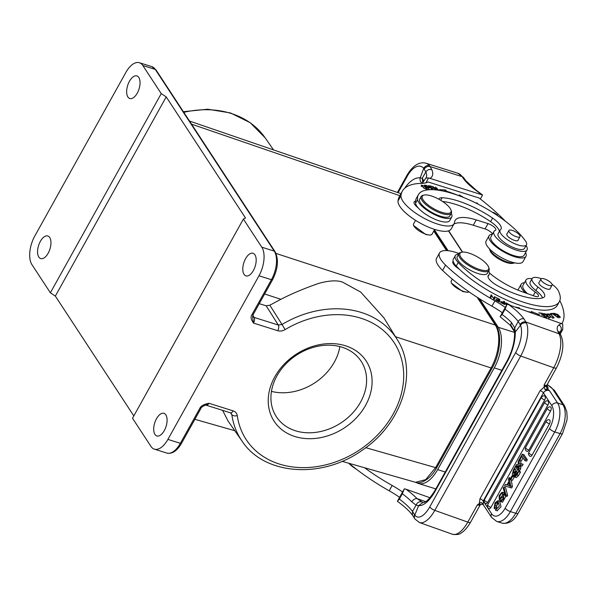 <?xml version="1.0" encoding="UTF-8"?>
<svg xmlns="http://www.w3.org/2000/svg" width="597" height="597" viewBox="0 0 597 597"><rect width="100%" height="100%" fill="white"/><g stroke="black" fill="none" stroke-linecap="round" stroke-linejoin="round"><path stroke-width="0.9" d="M426.586 185.436L424.43 185.145L429.474 189.547L427.639 187.786L429.415 187.801L426.586 185.436L426.37 185.824M526.061 245.561A18.97 6.239 -150.9 0 1 526.121 245.643A18.97 6.239 -150.9 0 1 527.039 249.949A18.97 6.239 -150.9 0 1 515.226 249.747A18.97 6.239 -150.9 0 1 498.182 239.628A18.97 6.239 -150.9 0 1 494.816 235.808A18.97 6.239 -150.9 0 1 493.898 231.502A18.97 6.239 -150.9 0 1 495.316 230.382A6.463 2.127 29.1 0 0 495.794 230.002A6.463 2.127 29.1 0 0 493.786 226.748A6.463 2.127 29.1 0 0 488.018 223.614L476.227 219.905A38.798 12.761 29.1 0 0 455.086 220.509A38.798 12.761 29.1 0 0 454.548 222.271A30.171 9.925 -150.9 0 1 454.13 223.644A30.171 9.925 -150.9 0 1 430.422 221.36A30.171 9.925 -150.9 0 1 402.871 201.144A30.171 9.925 -150.9 0 1 400.983 195.667A99.139 32.604 -150.9 0 1 402.356 191.159A99.139 32.604 -150.9 0 1 421.661 183.376A43.103 14.179 29.1 0 0 428.049 181.973L479.04 197.995A129.318 42.529 -150.9 0 1 505.353 221.211M424.482 186.063L421.124 185.063L423.982 188.204L427.37 189.212L424.348 186.301M436.123 189.943L433.915 187.406L437.631 190.122M438.81 190.286L435.512 187.033L438.288 190.212M438.213 190.197L432.564 186.383L435.623 189.891M463.847 197.6L459.25 194.906L459.615 195.958M459.257 195.823A74.789 24.596 29.1 0 0 446.474 191.197L445.675 189.98L439.489 189.652L442.34 190.906L445.078 191.047L445.675 189.98M433.967 189.756L432.571 189.518L431.176 188.062L433.519 188.465L433.034 187.958L430.691 187.562L429.43 186.249L431.937 186.674L431.452 186.174L428.392 185.645L432.258 189.682M486.04 208.457L481.458 205.913M477.301 203.741L477.451 203.219L476.69 202.816L476.525 203.353M488.443 209.86L490.809 211.286M491.615 211.778L487.689 209.413M493.771 213.136L497.473 214.905L493.525 212.383L493.047 212.674M471.414 200.89L474.399 202.301M475.249 202.719L470.54 200.488M442.571 201.473A49.141 16.156 -150.9 0 1 455.638 204.361A49.141 16.156 -150.9 0 1 490.6 221.636A17.238 5.671 -150.9 0 1 499.323 231.561M500.107 230.151L498.122 233.711A15.089 4.963 29.1 0 0 502.816 241.292A15.089 4.963 29.1 0 0 516.271 248.621A15.089 4.963 29.1 0 0 524.047 248.897A15.089 4.963 29.1 0 0 524.487 248.382L526.472 244.83A15.089 4.963 -150.9 0 1 518.248 245.061A15.089 4.963 -150.9 0 1 504.793 237.733A15.089 4.963 -150.9 0 1 500.107 230.151A15.089 4.963 -150.9 0 1 500.547 229.644A17.238 5.671 29.1 0 0 501.047 229.054A17.238 5.671 29.1 0 0 492.585 218.077A49.141 16.156 29.1 0 0 457.615 200.801A49.141 16.156 29.1 0 0 442.086 197.734A12.933 4.254 29.1 0 0 439.123 198.741A12.933 4.254 29.1 0 0 438.952 199.279M418.415 194.644L416.43 198.204A63.364 20.835 29.1 0 0 415.549 201.114A10.776 3.545 29.1 0 0 414.146 201.905A10.776 3.545 29.1 0 0 414.676 204.353A10.776 3.545 29.1 0 0 418.101 207.793A19.395 6.38 29.1 0 0 439.168 220.838A19.395 6.38 29.1 0 0 449.742 220.532L451.72 216.98A19.395 6.38 -150.9 0 1 441.153 217.278A19.395 6.38 -150.9 0 1 417.564 199.637A63.364 20.835 -150.9 0 1 418.415 194.644A63.364 20.835 -150.9 0 1 452.944 193.659A63.364 20.835 -150.9 0 1 525.636 241.248A15.089 4.963 -150.9 0 1 526.472 244.83M398.095 192.682L407.318 176.108A21.552 10.813 107.4 0 1 423.736 168.369L420.169 177.876L422.258 178.257L425.833 171.958C427.325 169.779 429.318 169.026 431.81 169.69L430.101 166.578L462.13 176.637A26.081 13.089 -72.6 0 0 457.966 173.279L463.832 177.891A4.53 3.619 146.8 0 0 462.13 176.637L462.585 177.339A4.53 3.619 -33.2 0 1 464.294 178.593L465.944 180.884L464.473 179.951A34.484 11.343 29.1 0 0 475.361 189.936A4.53 1.53 -53.7 0 1 475.966 190.018L482.57 195.003L428.609 177.936L425.81 178.04L422.333 183.361M425.87 182.854L428.609 177.936M482.57 195.003L480.346 199.002M422.721 182.66L422.258 178.257L423.691 180.593A4.53 4.194 177.8 0 0 423.28 181.652M424.236 169.1C425.728 166.914 427.683 166.07 430.101 166.578L429.43 165.645A4.53 3.724 -39.7 0 0 423.736 168.369L425.833 171.958A38.581 12.686 29.1 0 1 426.101 177.794L425.81 178.04M404.691 188.256A30.171 15.141 -72.6 0 1 420.169 177.876C419.684 180.593 420.542 182.436 422.743 183.406M463.832 177.891L464.294 178.593A4.53 3.619 -33.2 0 1 464.339 178.66M250.628 142.041L253.673 143.086M430.041 235.114L425.833 234.539L413.646 225.532M467.473 292.314L462.615 291.515L451.459 283.15L451.213 282.456A10.559 3.47 29.1 0 0 451.466 283.023A10.559 3.47 29.1 0 0 463.153 291.254A10.559 3.47 29.1 0 0 468.518 292.082A10.559 3.47 29.1 0 0 469.093 291.888M275.986 253.427L495.316 325.067C498.182 329.626 499.241 336.051 498.495 344.335C497.607 352.693 495.137 360.566 491.092 367.961L395.49 336.73M269.822 305.209L282.023 324.477A92.751 74.215 -33.2 0 1 361.372 312.485A92.751 74.215 -33.2 0 1 397.296 339.663L383.893 317.843L360.73 292.097L342.491 282.082C336.999 280.112 329.096 280.538 318.783 283.374C304.373 288.373 291.746 293.687 280.896 299.298L269.822 305.209L266.165 305.783L278.336 325.037A4.313 2.164 -72.5 0 1 277.747 330.716L253.538 323.104C250.904 319.559 250.404 316.708 252.031 314.544L271.426 279.695A21.552 10.813 -72.5 0 0 274.247 251.098A2.157 1.724 -33.2 0 1 275.06 251.695C278.866 259.441 278.045 268.762 272.605 279.665A2.157 0.709 -150.9 0 1 271.426 279.695L258.979 275.784L167.906 439.399A21.552 10.813 107.5 0 1 154.362 449.145A21.552 10.813 107.5 0 1 150.929 446.369L132.519 418.251L243.382 219.062L245.524 218.017L166.212 96.893L161.235 93.617L50.372 292.799L55.342 296.082L133.818 415.922M477.1 297.239L495.316 325.067A2.157 1.724 -33.2 0 1 496.1 325.656C502.167 334.417 500.077 354.148 492.241 367.916L436.765 467.578A2.157 0.709 -150.9 0 1 435.623 467.623L425.691 479.645L415.519 482.301L342.044 461.324M222.614 410.363L228.017 420.989L242.151 441.258A92.751 74.215 -33.2 0 1 231.83 414.669L230.561 412.87M252.635 316.417A4.313 3.425 148.2 0 0 254.128 317.425A4.313 2.164 107.5 0 1 253.538 323.104L252.65 317.029L253.21 314.507A2.157 0.709 29.1 0 1 252.031 314.544M259.24 303.672L266.165 305.783M204.972 405.236L208.928 403.259C203.741 404.326 200.682 406.064 199.756 408.467L180.361 443.317A2.157 0.709 29.1 0 0 181.533 443.28C176.996 450.996 172.093 454.257 166.817 453.063A21.552 10.813 -72.5 0 0 180.361 443.317L167.906 439.399M345.424 345.76A54.999 44.006 146.8 0 0 274.777 376.871A54.999 44.006 146.8 0 0 294.903 436.526A54.999 44.006 146.8 0 0 365.551 405.408A54.999 44.006 146.8 0 0 345.424 345.76M243.382 219.062L261.792 247.18L274.247 251.098L155.272 69.409A21.552 10.813 -72.5 0 0 151.839 66.633L139.392 62.722A21.552 10.813 107.5 0 0 125.84 72.468L34.775 236.084A21.552 10.813 107.5 0 0 31.962 264.68L50.372 292.799M49.708 237.502A11.85 5.948 -72.5 0 0 47.82 235.972A11.85 5.948 -72.5 0 0 39.387 243.345A11.85 5.948 -72.5 0 0 38.82 257.068A11.85 5.948 -72.5 0 0 40.708 258.591A11.85 5.948 -72.5 0 0 49.141 251.225A11.85 5.948 -72.5 0 0 49.708 237.502M139.392 62.722A21.552 10.813 107.5 0 1 142.825 65.498L161.235 93.617M127.907 97.005A11.85 5.948 -72.5 0 0 129.795 98.535A11.85 5.948 -72.5 0 0 138.228 91.162A11.85 5.948 -72.5 0 0 138.795 77.438A11.85 5.948 -72.5 0 0 136.907 75.916A11.85 5.948 -72.5 0 0 128.474 83.281A11.85 5.948 -72.5 0 0 127.907 97.005M261.792 247.18A21.552 10.813 107.5 0 1 258.979 275.784M244.046 274.366A11.85 5.948 -72.5 0 0 245.934 275.889A11.85 5.948 -72.5 0 0 254.367 268.523A11.85 5.948 -72.5 0 0 254.934 254.8A11.85 5.948 -72.5 0 0 253.046 253.277A11.85 5.948 -72.5 0 0 244.613 260.643A11.85 5.948 -72.5 0 0 244.046 274.366M165.847 414.863A11.85 5.948 -72.5 0 0 163.959 413.333A11.85 5.948 -72.5 0 0 155.526 420.706A11.85 5.948 -72.5 0 0 154.959 434.422A11.85 5.948 -72.5 0 0 156.847 435.952A11.85 5.948 -72.5 0 0 165.279 428.586A11.85 5.948 -72.5 0 0 165.847 414.863M55.342 296.082L166.212 96.893M416.415 482.518A30.604 15.35 107.5 0 0 418.4 483.466A30.604 15.35 107.5 0 0 437.638 469.623L494.256 367.901A30.604 15.35 107.5 0 0 498.256 327.29L479.645 298.866M448.108 250.703L434.444 229.838M452.302 279.135L451.228 281.075A10.559 3.47 29.1 0 0 451.213 282.456M458.847 253.643L457.265 256.486A17.238 5.671 29.1 0 0 476.734 273.105A17.238 5.671 29.1 0 0 487.398 273.262L488.98 270.411A17.238 5.671 -150.9 0 1 478.316 270.254A17.238 5.671 -150.9 0 1 459.242 256.814A17.238 5.671 -150.9 0 1 458.847 253.643A17.238 5.671 -150.9 0 1 460.75 252.441L461.809 252.21A16.38 5.388 -150.9 0 1 470.13 253.501A16.38 5.388 -150.9 0 1 488.249 266.269A16.38 5.388 -150.9 0 1 488.637 267.143A16.38 5.388 -150.9 0 1 478.495 269.135A16.38 5.388 -150.9 0 1 460.377 256.367A16.38 5.388 -150.9 0 1 461.809 252.21M488.637 267.143L488.995 268.165A17.238 5.671 -150.9 0 1 488.98 270.411M505.308 307.41A43.103 14.179 29.1 0 0 494.92 300.866A99.139 32.604 -150.9 0 1 445.578 265.12A30.171 9.925 -150.9 0 1 440.228 258.479A30.171 9.925 -150.9 0 1 439.534 252.927L436.564 258.262A30.171 9.925 29.1 0 0 437.258 263.814A30.171 9.925 29.1 0 0 442.608 270.456A99.139 32.604 29.1 0 0 491.95 306.201A43.103 14.179 -150.9 0 1 502.338 312.746L502.301 312.716M455.892 266.68L457.093 266.949M525.442 292.911A21.119 6.948 -150.9 0 1 521.614 288.179A21.119 6.948 -150.9 0 1 521.129 284.291A21.119 6.948 -150.9 0 1 524.502 282.665M489.443 272.993A38.798 12.761 29.1 0 0 522.263 291.776L534.419 296.097A6.463 2.127 29.1 0 0 538.419 296.157A6.463 2.127 29.1 0 0 535.255 292.052A18.97 6.239 -150.9 0 1 526.42 283.493A18.97 6.239 -150.9 0 1 525.979 280L523.009 285.336A18.97 6.239 29.1 0 0 523.45 288.829A18.97 6.239 29.1 0 0 527.479 293.634M525.979 280A18.97 6.239 -150.9 0 1 532.054 278.695M559.829 300.649A21.552 7.089 29.1 0 0 559.956 300.925A129.318 42.529 -150.9 0 1 562.158 323.246A129.318 42.529 -150.9 0 1 561.971 323.581L562.158 323.246M560.247 334.029L562.717 329.574L562.732 324.081L507.099 304.201L500.129 316.716L511.502 326.238A4.53 2.866 -44.3 0 1 511.554 322.567L514.711 327.925L514.024 330.357L514.599 333.432A4.53 2.694 178.9 0 1 515.271 331.977L520.494 325.261A21.552 9.268 109.6 0 1 515.711 352.491A4.53 1.485 -150.9 0 0 520.718 356.021L434.795 510.39L467.802 522.114A4.53 1.485 29.1 0 0 470.6 522.159L480.197 504.905A4.53 1.485 -150.9 0 1 479.787 505.196A4.53 1.485 -150.9 0 1 477.399 504.861L480.063 504.569L479.324 503.517L477.399 504.861L467.802 522.114A26.081 11.209 -70.4 0 1 452.414 534.24L419.407 522.517A26.081 11.209 109.6 0 0 434.795 510.39A4.53 1.485 29.1 0 1 429.788 506.86L515.711 352.491M500.129 316.716L502.107 314.5L505.069 309.164A38.581 12.686 29.1 0 1 518.211 321.507L520.494 325.261A4.53 3.679 157.8 0 1 526.502 323.067L523.935 318.813C521.606 318.388 519.696 319.283 518.211 321.507L514.711 327.925L515.271 331.977A30.171 12.97 -70.4 0 1 507.129 361.857L435.064 491.331A30.171 12.97 -70.4 0 1 418.601 505.659L416.079 505.129L411.773 501.831A4.53 2.866 -44.3 0 1 417.042 498.607L425.571 501.637M505.069 309.164L507.099 304.201M514.017 330.357L511.51 326.246A4.53 2.866 -44.3 0 1 511.51 326.246A4.53 2.866 -44.3 0 1 511.502 326.238M559.77 332.932L560.598 334.723A4.53 3.806 151.8 0 0 560.598 334.716A4.53 3.806 151.8 0 0 558.68 333.119L557.613 330.775L559.807 333.029M545.912 386.266L544.158 387.035L545.091 389.789L547.449 388.856L545.912 386.266L544.121 384.998L544.158 387.035L540.166 390.617L479.981 498.749L479.324 503.517C480.324 502.39 481.219 502.264 482.01 503.129L482.913 504.286M512.398 486.615L510.689 486.077L509.211 477.622L508.42 479.048L508.883 481.488L506.987 484.891L505.45 484.376L504.614 485.883L511.644 487.965L512.398 486.615L511.226 479.928M528.882 452.414A2.798 2.798 0 0 0 530.255 456.362A2.791 1.403 107.5 0 0 530.405 456.406A2.791 1.403 -72.5 0 0 532.069 455.123L549.449 423.892A2.791 1.403 -72.5 0 0 549.636 423.519A2.791 1.403 -72.5 0 0 549.844 422.974A2.791 1.403 -72.5 0 0 549.964 422.564A2.791 1.403 -72.5 0 0 550.068 421.997A2.791 1.403 -72.5 0 0 550.083 421.042A2.791 1.403 -72.5 0 0 550.031 420.713A2.791 1.403 -72.5 0 0 549.882 420.303A2.791 1.403 -72.5 0 0 549.815 420.191A2.791 1.403 107.5 0 0 549.307 419.81A2.798 2.798 0 0 0 546.262 421.183L528.882 452.414A2.798 0.918 29.1 0 0 528.942 452.929A2.798 0.918 29.1 0 0 532.069 455.123M525.621 447.437A2.798 2.798 0 0 0 526.994 451.384A2.791 1.403 107.5 0 0 527.151 451.429A2.791 1.403 -72.5 0 0 528.815 450.145L550.598 411.005A2.791 1.403 -72.5 0 0 550.785 410.632A2.791 1.403 -72.5 0 0 550.994 410.087A2.791 1.403 -72.5 0 0 551.113 409.676A2.791 1.403 -72.5 0 0 551.218 409.109A2.791 1.403 -72.5 0 0 551.232 408.147A2.791 1.403 -72.5 0 0 551.18 407.826A2.791 1.403 -72.5 0 0 551.024 407.408A2.791 1.403 -72.5 0 0 550.964 407.303A2.791 1.403 107.5 0 0 550.456 406.923A2.798 2.798 0 0 0 547.404 408.296L525.621 447.437A2.798 0.918 29.1 0 0 525.688 447.951A2.798 0.918 29.1 0 0 528.815 450.145M489.249 508.704A2.791 1.403 -72.5 0 0 490.906 507.42A2.798 0.918 29.1 0 1 487.719 504.711A2.798 2.798 0 0 0 489.092 508.659A2.791 1.403 107.5 0 0 489.249 508.704M547.919 404.975A2.798 0.918 -150.9 0 1 544.74 402.266A2.798 2.798 0 0 1 547.785 400.893A2.791 1.403 107.5 0 1 548.292 401.274A2.791 1.403 -72.5 0 1 548.352 401.378A2.791 1.403 -72.5 0 1 548.509 401.796A2.791 1.403 -72.5 0 1 548.561 402.117A2.791 1.403 -72.5 0 1 548.546 403.079A2.791 1.403 -72.5 0 1 548.442 403.647A2.791 1.403 -72.5 0 1 548.322 404.057A2.791 1.403 -72.5 0 1 548.113 404.602A2.791 1.403 -72.5 0 1 547.927 404.975L490.898 507.42M487.652 502.443A2.798 0.918 29.1 0 1 484.466 499.734A2.798 2.798 0 0 0 485.839 503.681A2.791 1.403 107.5 0 0 485.988 503.726A2.791 1.403 -72.5 0 0 487.645 502.45L544.665 399.997A2.791 1.403 -72.5 0 0 545.307 397.147A2.791 1.403 107.5 0 0 545.031 396.296A2.791 1.403 107.5 0 0 544.524 395.923A2.798 2.798 0 0 0 541.479 397.296A2.798 0.918 -150.9 0 0 544.665 400.005M523.965 454.72L527.308 459.824L525.599 459.287L522.256 454.183L523.965 454.72M522.256 454.183L519.189 459.697L519.659 460.414L521.36 460.951L523.069 457.892M519.659 460.414L521.979 456.235L524.853 460.623L526.561 461.16L527.308 459.824M520.785 460.772L520.771 463.891M518.233 466.473L515.644 466.07L518.248 465.675L518.174 469.645L519.883 470.182L520.726 468.667L519.017 468.13L519.039 466.182L520.748 466.72L520.726 468.667M520.748 466.72L520.748 466.026L522.263 465.899L523.136 464.332L521.435 463.794L519.054 464.153L519.375 459.981M507.614 495.391L505.569 487.592L503.861 487.055L503.264 488.115L505.323 495.906L507.032 496.443L507.614 495.391L505.905 494.853L503.861 487.055M500.861 501.667L500.368 501.301L501.047 499.958C502.57 499.756 503.346 498.577 503.353 496.428L499.256 499.793L499.137 495.674L501.973 492.219L502.898 492.719L502.234 494.047C500.935 491.935 497.943 500.01 500.249 498.025L502.592 495.204L503.652 494.764L503.704 498.726L500.861 501.667L502.562 502.204L505.935 496.1M501.562 496.413L503.137 494.331M501.831 493.764L503.943 494.585L504.599 493.256L503.681 492.756M518.726 471.63L516.905 474.913L514.718 477.01L516.427 477.548L518.614 475.451L520.435 472.167L518.726 471.63L515.383 466.526L517.092 467.063L518.189 468.742M518.942 469.884L520.435 472.167M494.129 508.398L495.025 502.905L497.943 500.674L499.301 506.159L495.48 510.196L496.271 508.771L497.42 502.196L496.197 502.622L494.846 505.413L495.003 507.256L494.129 508.398L495.838 508.935L496.711 507.793L496.555 505.95L498.241 502.883M497.182 510.733L501.01 506.696L499.644 501.204L497.943 500.674M514.33 476.891L513.845 476.152L512.136 475.615L510.234 479.025L510.726 479.772L512.435 480.309L514.33 476.891L512.622 476.361L512.136 475.615M491.592 513.726A4.53 3.619 -33.2 0 0 491.54 517.383L483.286 504.778L483.242 500.973L491.592 513.726A17.238 8.649 107.5 0 0 505.181 508.151A4.53 1.485 29.1 0 0 510.062 511.48A4.53 1.485 29.1 0 0 510.398 511.599L515.733 513.271L560.083 433.601A21.768 10.918 -72.5 0 0 562.926 404.714L557.591 403.035L549.456 390.617L547.449 388.856A7.112 2.336 29.1 0 0 547.83 387.117A2.589 2.172 151.8 0 1 546.748 386.229L546.919 385.035L556.516 367.789A4.53 1.485 -150.9 0 1 553.717 367.745L520.718 356.021A26.081 11.209 109.6 0 0 526.502 323.067M483.443 505.017L482.01 503.129M483.712 505.263L482.413 504.181L480.063 504.569M482.339 503.607L483.107 504.45M545.658 389.841L549.456 390.617C546.927 389.923 544.912 390.669 543.427 392.841L483.242 500.973A3.015 0.993 -150.9 0 0 479.981 498.749M545.091 389.789L547.27 388.654M429.788 506.86A21.552 9.268 109.6 0 1 414.833 515.092L418.601 505.659L422.9 502.525L417.042 498.607A43.103 14.179 29.1 0 0 405.908 489.182L429.982 497.734M404.348 488.801L397.386 501.316L399.356 499.107L402.326 493.771L404.348 488.801L405.908 489.182M421.348 501.913C419.027 501.435 417.273 502.502 416.079 505.129L412.475 511.413L412.505 515.181C409.281 510.86 404.259 506.263 397.43 501.361L397.386 501.316M349.066 463.332A99.139 32.604 29.1 0 0 389.199 490.809A43.103 14.179 -150.9 0 1 399.594 497.346M402.565 492.01A43.103 14.179 29.1 0 0 392.169 485.473A99.139 32.604 -150.9 0 1 364.521 467.742M348.76 463.242A16.38 5.388 29.1 0 0 356.424 469.242M419.407 522.517L414.975 519.054A4.53 3.91 145 0 0 414.975 519.062A4.53 3.91 145 0 1 414.833 515.092L412.475 511.413A38.581 12.686 -150.9 0 0 399.356 499.107M509.211 477.622L510.748 478.107M505.45 484.376L507.01 484.861M504.614 485.883L511.644 487.965M509.935 487.428L510.689 486.077M509.771 485.906A12.477 6.261 107.5 0 1 509.502 484.809L509.092 482.563L507.666 485.122L509.771 485.906M509.734 485.794L507.666 485.122M509.562 485.1L509.271 485.63M524.853 460.623L525.599 459.287M519.077 459.891L518.233 461.421L518.263 464.347L516.502 464.518L515.644 466.07M518.174 469.645L519.017 468.13M522.263 465.899L519.039 465.488L519.039 466.182M519.039 465.488L520.748 466.026M520.562 465.361L521.435 463.794M505.323 495.906L505.905 494.853M501.973 492.219L504.017 492.786M499.719 498.249L500.249 498.025M504.599 493.256L502.898 492.719M514.718 477.01L514.181 474.622L513.01 475.182L512.308 474.048L513.427 470.048L515.383 466.526M513.495 471.533L513.241 472.272L513.883 473.652L516.047 470.339L515.01 468.757L513.495 471.533L515.099 472.04L516.032 470.309M514.95 474.055L516.517 471.055L517.42 472.428L515.226 475.555L514.95 474.055L516.278 474.473M514.838 472.779L515.099 472.04M495.003 507.256L496.711 507.793M510.726 479.772L512.622 476.361M439.534 252.927A30.171 9.925 -150.9 0 1 458.951 253.471M555.344 314.783L554.523 313.626L559.702 316.843L557.202 316.47L560.456 317.276L557.747 314.44L553.717 313.201L555.344 314.783M510.308 305.164L505.525 302.836L506.592 305.112M504.495 301.567L503.801 301.239L503.861 302.44L500.629 301.53L501.853 303.172L504.652 304.515L504.495 301.567L503.905 302.634L503.98 304.201M537.494 314.82L539.457 314.694L531.255 311.522L532.136 312.627A72.633 23.887 -150.9 0 1 528.711 311.701M519.897 308.88L519.368 307.888L515.875 307.142M544.539 317.328L546.643 317.611L542.263 313.291L538.904 312.828L542.188 313.723L543.673 315.194L541.181 314.85L544.188 315.701L545.531 317.022L542.986 316.776M499.831 299.358L495.898 297.381L499.092 299.328L498.965 300.239L496.01 299.097L498.92 300.56L498.808 301.381L495.659 300.142L499.465 302.052L499.831 299.358L499.04 301.836M495.212 297.03L494.555 296.672L493.846 298.575L491.1 294.821L490.197 297.239L490.861 297.597L491.57 295.702L494.316 299.44L495.212 297.03L494.152 299.358M550.725 316.992L554.21 317.858L551.15 314.656L547.643 313.776L550.725 316.992M552.486 313.373L550.352 313.582L551.009 314.097L552.695 313.932L558.076 317.738L552.486 313.373L552.15 313.985M547.733 315.015L546.636 314.209L543.643 313.582L549.367 317.32L546.434 316.507L550.121 317.761L544.464 313.977L547.733 315.015M543.807 315.112L544.464 313.977M455.287 255.62L453.302 259.173A19.395 6.38 29.1 0 0 453.145 261.262A10.776 3.545 29.1 0 0 452.899 261.568A10.776 3.545 29.1 0 0 453.145 263.553A10.776 3.545 29.1 0 0 459.294 269.15A63.364 20.835 29.1 0 0 518.203 304.642A63.364 20.835 29.1 0 0 557.389 305.216L559.367 301.657A63.364 20.835 -150.9 0 1 520.188 301.082A63.364 20.835 -150.9 0 1 458.212 262.493A19.395 6.38 -150.9 0 1 455.287 255.62A19.395 6.38 -150.9 0 1 458.586 254.113M488.719 270.881A19.395 6.38 -150.9 0 1 489.182 274.486A19.395 6.38 -150.9 0 1 488.57 275.18A12.933 4.254 29.1 0 0 488.159 275.642A12.933 4.254 29.1 0 0 497.838 285.896A49.141 16.156 29.1 0 0 516.554 294.299A49.141 16.156 29.1 0 0 543.218 297.664A17.238 5.671 29.1 0 0 544.524 296.642A17.238 5.671 29.1 0 0 537.912 286.993A15.089 4.963 -150.9 0 1 532.128 278.553L530.151 282.112A15.089 4.963 29.1 0 0 530.427 284.747A15.089 4.963 29.1 0 0 535.934 290.552A17.238 5.671 -150.9 0 1 542.546 297.896M505.51 303.604L505.987 303.642M506.763 304.798L506.48 303.045L509.629 304.925M503.861 302.44L503.137 302.097L503.861 302.44M503.935 303.836L501.935 302.873L501.323 301.948L503.875 302.783L503.786 304.104M519.368 307.888L519.136 308.298M542.263 313.291L542.039 313.701M545.531 317.022L545.307 317.432M543.673 315.194L543.449 315.597M494.122 297.828L494.622 298.097M491.57 295.702L490.697 297.507M491.809 295.202L491.234 296.299M490.667 295.978L491.212 296.269M493.846 298.575L493.585 299.037M548.188 314.955L548.434 314.515C549.561 313.858 551.232 314.746 553.449 317.156C552.374 317.82 550.703 316.94 548.434 314.515L547.83 315.268M553.449 317.156L552.844 318.492M532.128 278.553A15.089 4.963 -150.9 0 1 541.382 278.665M552.046 284.291A15.089 4.963 -150.9 0 1 558.225 290.597A63.364 20.835 -150.9 0 1 559.367 301.657M453.145 261.262A19.395 6.38 29.1 0 0 456.235 266.053A63.364 20.835 29.1 0 0 459.294 269.15M539.166 282.239A6.463 2.127 29.1 0 0 538.882 282.523A6.463 2.127 29.1 0 0 539.031 283.717A6.463 2.127 29.1 0 0 546.188 288.754A6.463 2.127 29.1 0 0 550.18 288.814A6.463 2.127 29.1 0 0 550.277 288.426M542.136 281.5A6.358 2.089 -150.9 0 1 540.957 279.023A6.358 2.089 -150.9 0 1 545.106 279.157A6.358 2.089 -150.9 0 1 550.889 282.724A6.358 2.089 -150.9 0 1 552.068 285.202A6.358 2.089 -150.9 0 1 547.919 285.067A6.358 2.089 -150.9 0 1 542.136 281.5M521.129 284.291L518.159 289.627A21.119 6.948 29.1 0 0 517.95 290.127M342.021 347.2A50.648 40.529 146.8 0 0 277.165 375.491A50.648 40.529 146.8 0 0 276.389 416.743A50.648 40.529 146.8 0 0 295.5 430.788A50.648 40.529 146.8 0 0 360.357 402.505A50.648 40.529 146.8 0 0 361.133 361.252A50.648 40.529 146.8 0 0 342.021 347.2M339.857 346.588A50.648 40.529 -33.2 0 1 334.141 362.469A50.648 40.529 -33.2 0 1 271.456 391.378M415.557 220.353L413.564 223.927A10.559 3.47 29.1 0 0 413.557 225.308A10.559 3.47 29.1 0 0 414.079 226.323A10.559 3.47 29.1 0 0 426.265 234.36A10.559 3.47 29.1 0 0 430.855 234.934A10.559 3.47 29.1 0 0 432.019 234.196L434.676 229.435M415.549 201.114A63.364 20.835 29.1 0 0 415.579 203.196A19.395 6.38 29.1 0 0 418.101 207.793M402.356 191.159L399.386 196.495A99.139 32.604 29.1 0 0 398.012 201.002A30.171 9.925 29.1 0 0 399.9 206.48A30.171 9.925 29.1 0 0 427.452 226.688A30.171 9.925 29.1 0 0 451.16 228.979L454.13 223.644M453.884 224.084A38.798 12.761 -150.9 0 1 473.257 225.241L485.048 228.942A6.463 2.127 -150.9 0 1 492.547 233.927M489.047 235.793L486.077 241.128A21.119 6.948 29.1 0 0 487.1 245.927A21.119 6.948 29.1 0 0 506.39 260.076A21.119 6.948 29.1 0 0 522.987 261.673L525.957 256.337A21.119 6.948 -150.9 0 1 509.36 254.74A21.119 6.948 -150.9 0 1 490.07 240.591A21.119 6.948 -150.9 0 1 489.047 235.793A21.119 6.948 -150.9 0 1 492.413 234.166M493.898 231.502L490.928 236.837A18.97 6.239 29.1 0 0 491.846 241.143A18.97 6.239 29.1 0 0 509.166 253.852A18.97 6.239 29.1 0 0 524.069 255.285L527.039 249.949M525.561 252.613A21.119 6.948 -150.9 0 1 525.957 256.337M489.421 248.777A15.089 4.963 29.1 0 0 489.547 249.233A15.089 4.963 29.1 0 0 498.637 257.941A15.089 4.963 29.1 0 0 512.099 263.09A15.089 4.963 29.1 0 0 514.263 262.986A15.089 4.963 29.1 0 0 514.726 262.859M489.547 249.233L490.085 250.762A13.791 4.537 29.1 0 0 498.391 258.725A13.791 4.537 29.1 0 0 510.704 263.434A13.791 4.537 29.1 0 0 512.681 263.337L514.263 262.986M451.257 213.375A19.395 6.38 -150.9 0 1 451.72 216.98M507.084 233.74A6.463 2.127 29.1 0 0 506.801 234.024A6.463 2.127 29.1 0 0 507.114 235.494A6.463 2.127 29.1 0 0 514.577 240.419A6.463 2.127 29.1 0 0 518.099 240.315A6.463 2.127 29.1 0 0 518.196 239.927M421.191 196.488L419.706 199.159A17.238 5.671 29.1 0 0 425.064 207.823A17.238 5.671 29.1 0 0 440.444 216.196A17.238 5.671 29.1 0 0 449.839 215.927L451.325 213.263A17.238 5.671 -150.9 0 1 441.929 213.532A17.238 5.671 -150.9 0 1 422.027 200.405A17.238 5.671 -150.9 0 1 421.191 196.488A17.238 5.671 -150.9 0 1 423.094 195.294L424.146 195.055A16.38 5.388 -150.9 0 1 431.265 195.943A16.38 5.388 -150.9 0 1 450.168 208.413A16.38 5.388 -150.9 0 1 450.981 209.995A16.38 5.388 -150.9 0 1 442.041 212.383A16.38 5.388 -150.9 0 1 423.139 199.92A16.38 5.388 -150.9 0 1 424.146 195.055M510.383 233.315A6.358 2.089 -150.9 0 1 508.875 230.524A6.358 2.089 -150.9 0 1 512.786 230.569A6.358 2.089 -150.9 0 1 518.472 233.912A6.358 2.089 -150.9 0 1 519.987 236.703A6.358 2.089 -150.9 0 1 516.077 236.658A6.358 2.089 -150.9 0 1 510.383 233.315M450.981 209.995L451.339 211.01A17.238 5.671 -150.9 0 1 451.325 213.263M427.639 187.786L428.661 187.906L427.639 187.786M426.945 187.562L425.333 186.01M425.489 185.719L427.042 185.943L428.631 187.331L427.109 187.271M426.624 188.495C425.504 189.033 423.915 188.115 421.848 185.749C422.915 185.197 424.504 186.115 426.624 188.495L426.034 189.846M421.609 186.174L421.266 186.577M446.16 191.756L446.474 191.197M445.429 191.577L445.078 191.047M431.452 186.174L431.235 186.555M433.034 187.958L432.818 188.346M482.391 206.42L485.107 207.928M477.451 203.219L477.197 203.689M493.525 212.383L493.279 212.823M502.51 301.798L503.137 302.097L502.361 302.075M475.361 189.936A129.318 42.529 -150.9 0 1 481.122 194.264M430.124 178.242A43.103 14.179 29.1 0 0 431.81 169.69M462.585 177.339L464.473 179.951M422.243 183.361A25.649 12.873 -72.6 0 0 421.124 183.383M407.318 176.108A4.53 1.485 -150.9 0 1 407.094 175.085C412.9 165.466 419.184 161.511 425.952 163.22A26.081 13.089 107.4 0 1 429.43 165.645M191.54 124.154L399.841 195.682M458.369 268.24L457.608 267.478M446.541 250.576L433.765 231.069M264.628 293.985L280.896 299.298M365.752 447.675L435.623 467.623L491.092 367.961A2.157 0.709 -150.9 0 0 492.241 367.916M273.56 149.922L265.053 137.706A92.751 74.215 146.8 0 0 265.046 137.706A92.751 74.215 146.8 0 0 183.801 112.333M252.837 315.358L254.128 317.425L278.336 325.037L282.023 324.477L285.127 329.604A88.438 70.767 -33.2 0 1 395.99 345.693A88.438 70.767 -33.2 0 1 355.208 452.675A88.438 70.767 -33.2 0 1 237.263 415.602A4.313 2.418 172 0 1 231.83 414.669L231.218 413.273M233.136 410.87L208.928 403.259A4.313 2.164 107.5 0 1 206.219 405.206L230.427 412.818A4.313 2.164 -72.5 0 0 233.136 410.87C235.479 411.661 236.852 413.236 237.263 415.602M277.747 330.716C280.165 331.41 282.62 331.036 285.127 329.604M200.928 408.445A2.157 0.709 -150.9 0 1 199.756 408.467M151.839 66.633L156.086 70.006A2.157 1.724 146.8 0 0 155.272 69.409L142.825 65.498M514.36 331.522L509.816 324.581M502.211 312.97L501.838 312.395M462.362 252.113L448.481 230.912M435.191 488.742A30.604 15.35 -72.5 0 0 435.84 488.913L418.4 483.466M437.638 469.623L445.243 472.018M501.868 370.289L494.256 367.901M498.256 327.29L514.517 332.402M533.233 295.679L535.255 292.052M562.717 329.574A133.84 44.014 -150.9 0 1 560.755 331.051A4.53 4.209 -123.2 0 0 559.061 324.925A34.484 11.343 29.1 0 0 557.613 330.775M561.24 323.253A129.318 42.529 -150.9 0 1 559.061 324.925M523.935 318.813A43.103 14.179 29.1 0 0 508.659 304.582M520.106 324.492C521.599 322.305 523.569 321.492 526.017 322.052L559.038 333.783L558.68 333.119M502.107 314.5A38.581 12.686 -150.9 0 1 511.554 322.567M559.755 332.85L560.755 331.051A29.954 9.85 29.1 0 0 559.628 332.186M546.919 385.035A4.53 1.485 29.1 0 1 544.121 384.998L553.717 367.745A26.081 11.209 -70.4 0 0 559.038 333.783A4.53 3.806 -28.2 0 1 560.949 335.38L560.598 334.716M546.822 385.237L547.83 387.117M547.121 384.669A8.186 2.694 -150.9 0 1 552.822 389.281L562.926 404.714A4.53 3.619 -33.2 0 1 564.635 405.967L566.837 411.863L567.15 417.728L566.904 420.37L562.553 433.526A4.53 1.485 -150.9 0 1 560.083 433.601L554.747 431.922L510.398 511.599A21.768 10.918 107.5 0 1 496.719 521.442L502.055 523.114A21.768 10.918 -72.5 0 0 515.733 513.271A4.53 1.485 29.1 0 0 518.203 513.204C514.039 520.912 508.659 524.218 502.055 523.114M540.166 390.617A3.015 0.993 29.1 0 1 543.427 392.841L551.777 405.594A4.53 3.619 -33.2 0 1 557.591 403.035A21.768 10.918 107.5 0 1 559.725 416.005A21.768 10.918 107.5 0 1 554.747 431.922A4.53 1.485 -150.9 0 1 554.419 431.81A4.53 1.485 -150.9 0 1 549.524 428.474L505.181 508.151M551.777 405.594A17.238 8.649 107.5 0 1 553.464 415.87A17.238 8.649 107.5 0 1 549.524 428.474M411.773 501.831A38.581 12.686 29.1 0 0 402.326 493.771M389.199 490.809L392.169 485.473M414.982 519.062L414.281 517.957L414.408 514.39M422.907 502.525C422.527 501.696 425.094 506.077 434.959 490.495A4.53 1.485 29.1 0 0 435.064 491.331M507.129 361.857A4.53 1.485 -150.9 0 1 507.025 361.021C512.032 351.566 514.554 342.372 514.599 333.432M547.248 384.446L554.531 390.542A4.53 3.619 146.8 0 0 552.822 389.281M549.449 423.892A2.798 0.918 -150.9 0 1 546.322 421.706A2.798 0.918 -150.9 0 1 546.262 421.183M550.598 411.005A2.798 0.918 -150.9 0 1 547.471 408.811A2.798 0.918 -150.9 0 1 547.404 408.296M503.361 497.376L502.249 497.025M516.905 474.913L518.614 475.451M514.704 472.734L513.241 472.272M515.517 472.854L516.942 473.294M496.555 505.95L494.846 505.413M496.197 502.622L497.905 503.159M491.95 306.201L494.92 300.866M442.608 270.456L445.578 265.12M554.307 314.306L554.538 313.895M544.382 314.134L544.151 314.537M537.912 286.993L535.934 290.552M458.212 262.493L456.235 266.053M455.138 264.799L454.705 265.575M488.57 275.18L487.98 276.232M485.048 228.942L488.018 223.614M476.227 219.905L473.257 225.241M400.983 195.667L398.012 201.002M415.579 203.196L417.564 199.637M492.585 218.077L490.6 221.636M440.676 200.271L442.086 197.734M465.921 180.854L475.966 190.018M397.43 192.45L407.094 175.085M457.966 173.279L425.952 163.22M400.96 193.667L189.518 121.057M234.785 430.706L194.876 419.31M265.046 137.706L250.143 122.669L230.479 112.937L207.644 109.206L183.391 111.706M272.605 279.665L253.21 314.507M242.151 441.258C264.456 475.316 321.955 479.175 362.051 450.332C401.714 424.161 418.654 372.468 397.296 339.663M230.427 412.818L231.345 413.43M166.817 453.063L154.362 449.145M206.219 405.206L205.099 405.191C202.077 406.833 200.682 407.915 200.928 408.438L181.533 443.28M156.086 70.006L275.06 251.695M448.69 230.845L462.6 252.091M510.495 325.238L514.189 330.872M433.944 230.74L446.952 250.598M477.787 297.679L496.1 325.656M436.765 467.578C430.34 480.048 419.385 484.585 415.519 482.301M467.458 292.321L468.518 292.082M559.814 333.036L559.628 332.119M480.966 504.181L480.197 504.905M470.6 522.159C465.951 530.084 462.287 532.345 461.168 532.957C459.638 534.464 456.72 534.89 452.414 534.24M414.281 517.957L412.452 515.114M434.959 490.495L507.025 361.021M556.516 367.789C563.023 354.775 564.501 343.969 560.949 335.38M491.54 517.383L496.719 521.442M562.553 433.526L518.203 513.204M554.531 390.542L564.635 405.967M544.74 402.266L487.719 504.711M484.466 499.734L541.479 397.296M505.361 495.301L503.652 494.764M500.965 500.323L499.256 499.793M513.01 475.182L514.718 475.719M495.734 510.308L497.443 510.838M559.113 317.91L559.702 316.843M553.926 314.694L554.523 313.626M505.622 304.298L506.219 303.231M500.734 303.015L501.323 301.948M548.77 318.388L549.367 317.32M487.988 276.635L489.182 274.486M540.957 279.023L538.793 282.911M552.068 285.202L549.904 289.097M413.714 225.741L413.557 225.308M430.101 235.099L430.855 234.934M508.875 230.524L506.704 234.42M519.987 236.703L517.815 240.598M428.042 188.398L428.631 187.331"/></g></svg>
